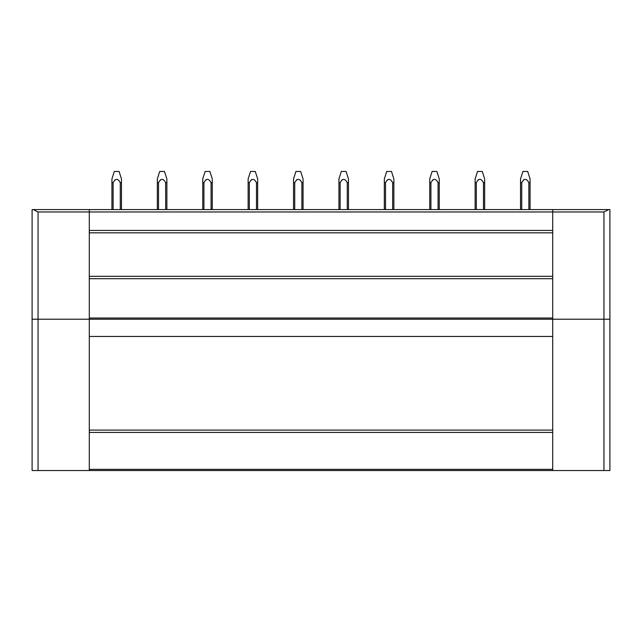 <?xml version="1.0" encoding="UTF-8"?>
<svg xmlns="http://www.w3.org/2000/svg" width="642" height="642" viewBox="0 0 642 642"><rect width="100%" height="100%" fill="white"/><g stroke="black" fill="none" stroke-linecap="round" stroke-linejoin="round"><path stroke-width="0.96" d="M33.288 209.589L89.294 209.589L32.1 209.589L33.296 209.589L38.055 211.972L89.294 211.972L89.294 230.438L552.706 230.438L552.706 232.821L552.706 211.972L89.294 211.972L89.294 209.589L552.706 209.589L552.706 211.972L603.945 211.972L608.712 209.589L609.9 209.589L609.9 319.21L603.945 319.21L603.945 470.546L609.9 470.546L609.9 319.21M560.065 209.589L594.436 209.589M47.564 209.589L81.935 209.589M552.706 278.7L89.294 278.7L89.294 230.438L89.294 232.821L552.706 232.821L552.706 470.546L603.945 470.546M545.491 319.21L505.102 319.21M500.094 319.21L459.704 319.21M454.697 319.21L414.299 319.21M409.299 319.21L368.901 319.21M363.894 319.21L323.504 319.21M318.496 319.21L278.106 319.21M273.099 319.21L232.701 319.21M227.701 319.21L187.304 319.21M182.296 319.21L141.906 319.21M136.898 319.21L96.509 319.21M38.055 211.972L38.055 319.21L89.294 319.21L89.294 430.084L552.706 430.084M552.706 432.411L89.294 432.411L89.294 430.084M89.294 432.411L89.294 469.35L552.706 469.35M32.1 209.589L32.1 319.21L38.055 319.21L38.055 470.546L89.294 470.546L89.294 469.35M38.055 470.546L32.1 470.546L32.1 319.21M593.81 470.546L564.021 470.546M77.979 470.546L48.19 470.546M89.294 276.317L552.706 276.317M89.294 278.7L89.294 318.023L552.706 318.023M89.294 319.21L552.706 319.21L89.294 319.21L89.294 318.023M552.706 319.21L603.945 319.21L603.945 211.972M552.706 209.589L608.712 209.589L552.706 209.589M118.987 171.454L114.316 171.454L111.933 178.949L111.933 209.589M113.128 209.589L113.128 182.689L111.933 182.689M113.128 182.689C115.512 178.251 117.895 178.251 120.279 182.689L120.279 209.589M121.466 179.575L121.466 182.689L120.255 182.657M115.199 179.672L114.757 180.145M121.466 182.689L121.466 209.589L121.466 182.689M119.083 171.454L121.466 178.949L119.083 171.454M164.392 171.454L159.722 171.454L157.338 178.949L157.338 209.589M166.872 179.575L166.872 182.689L165.676 182.689C163.293 178.251 160.909 178.251 158.526 182.689L158.526 209.589L158.526 182.689L157.338 182.689M165.66 182.657L165.676 209.589M160.596 179.672L160.155 180.145M166.872 182.689L166.872 209.589M164.488 171.454L166.872 178.949L164.488 171.454M209.79 171.454L205.119 171.454L202.736 178.949L202.736 209.589M212.269 179.575L212.269 182.689L211.074 182.689C208.69 178.251 206.307 178.251 203.923 182.689L203.923 209.589L203.923 182.689L202.736 182.689M211.058 182.657L211.074 209.589M205.994 179.672L205.552 180.145M212.269 182.689L212.269 209.589L212.269 182.689M209.886 171.454L212.269 178.949L209.886 171.454M255.187 171.454L250.516 171.454L248.133 178.949L248.133 209.589M257.667 179.575L257.667 182.689L256.471 182.681C254.096 178.251 251.712 178.251 249.329 182.689L249.329 209.589L249.329 182.689L248.133 182.689M256.479 182.689L256.479 209.589M251.399 179.672L250.958 180.145M257.667 182.689L257.667 209.589L257.667 182.689M255.283 171.454L257.667 178.949L255.283 171.454M300.584 171.454L295.914 171.454L293.53 178.949L293.53 209.589M303.064 179.575L303.064 182.689L301.868 182.681C299.493 178.251 297.11 178.251 294.726 182.689L294.726 209.589L294.726 182.689L293.53 182.689M301.876 182.689L301.876 209.589M296.797 179.672L296.355 180.145M303.064 182.689L303.064 209.589M300.681 171.454L303.064 178.949L300.681 171.454M345.99 171.454L341.319 171.454L338.936 178.949L338.936 209.589M348.47 179.575L348.47 182.689L347.274 182.681C344.89 178.251 342.507 178.251 340.124 182.689L340.124 209.589L340.124 182.689L338.936 182.689M347.274 182.689L347.274 209.589M342.194 179.672L341.753 180.145M348.47 182.689L348.47 209.589L348.47 182.689M346.086 171.454L348.47 178.949L346.086 171.454M391.387 171.454L386.717 171.454L384.333 178.949L384.333 209.589M393.867 179.575L393.867 182.689L392.671 182.681C390.288 178.251 387.904 178.251 385.521 182.689L385.521 209.589L385.521 182.689L384.333 182.689M392.671 182.689L392.671 209.589M387.591 179.672L387.15 180.145M393.867 182.689L393.867 209.589M391.484 171.454L393.867 178.949L391.484 171.454M436.785 171.454L432.114 171.454L429.731 178.949L429.731 209.589M439.264 179.575L439.264 182.689L438.077 182.689C435.693 178.251 433.31 178.251 430.926 182.689L430.926 209.589L430.926 182.689L429.731 182.689M438.053 182.657L438.077 209.589M432.997 179.672L432.556 180.145M439.264 182.689L439.264 209.589M436.881 171.454L439.264 178.949L436.881 171.454M482.182 171.454L477.512 171.454L475.128 178.949L475.128 209.589M476.324 209.589L476.324 182.689L475.128 182.689M476.324 182.689C478.707 178.251 481.091 178.251 483.474 182.689L483.474 209.589M483.474 182.689L484.662 182.689L484.662 209.589M478.394 179.672L477.953 180.145M484.662 179.575L484.662 182.689M482.278 171.454L484.662 178.949L482.278 171.454M527.588 171.454L522.917 171.454L520.534 178.949L520.534 209.589M530.067 179.575L530.067 182.689L528.872 182.689C526.488 178.251 524.105 178.251 521.721 182.689L521.721 209.589L521.721 182.689L520.534 182.689M528.856 182.657L528.872 209.589M523.792 179.672L523.35 180.145M530.067 182.689L530.067 209.589M527.684 171.454L530.067 178.949L527.684 171.454M552.706 336.464L89.294 336.464M552.706 470.546L89.294 470.546M552.706 230.438L89.294 230.438M114.316 171.454L111.933 178.949M159.722 171.454L157.338 178.949M205.119 171.454L202.736 178.949M250.516 171.454L248.133 178.949M295.914 171.454L293.53 178.949M341.319 171.454L338.936 178.949M386.717 171.454L384.333 178.949M432.114 171.454L429.731 178.949M477.512 171.454L475.128 178.949M522.917 171.454L520.534 178.949"/></g></svg>
